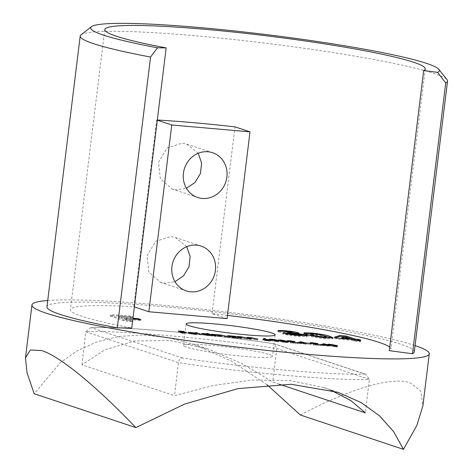 <?xml version="1.0" encoding="UTF-8"?>
<svg xmlns="http://www.w3.org/2000/svg" width="473" height="473" viewBox="0 0 473 473"><rect width="100%" height="100%" fill="white"/><g stroke="black" fill="none" stroke-linecap="round" stroke-linejoin="round"><path stroke-width="0.35" stroke-dasharray="2.37 1.77" d="M186.77 246.658L175.294 237.487L170.676 236.524L155.67 241.313L147.062 255.651L148.865 272.081L160.377 282.275L164.947 283.215L174.98 281.677M198.234 153.276L186.758 144.105L182.14 143.148L167.135 147.931L158.526 162.269L160.329 178.705L171.841 188.893L176.411 189.833L186.445 188.301M81.007 34.825A185.049 15.485 -173 0 1 237.505 39.933A185.049 15.485 -173 0 1 434.285 73.54A185.049 15.485 -173 0 1 447.05 79.771M414.289 351.942A185.049 15.485 7 0 0 401.033 344.344A185.049 15.485 7 0 0 196.638 309.916A185.049 15.485 7 0 0 46.951 306.841M269.285 354.49A44.846 3.754 -173 0 1 272.495 356.335A44.846 3.754 -173 0 1 236.222 355.59A44.846 3.754 -173 0 1 186.687 347.241A44.846 3.754 -173 0 1 183.471 345.402A44.846 3.754 -173 0 1 219.75 346.147A44.846 3.754 -173 0 1 269.285 354.49M47.732 300.503A200.156 16.75 -173 0 1 232.491 312.748A200.156 16.75 -173 0 1 414.945 345.562A200.156 16.75 -173 0 1 415.069 345.609M300.396 415.022C350.257 388.504 392.389 376.206 410.357 382.917L420.769 390.994L422.909 405.704M267.044 384.756L231.522 361.088L193.362 344.155L167.95 337.586L143.017 334.967L119.237 336.398L97.219 341.737L77.448 350.664L60.26 362.702L34.186 393.737M389.705 347.147A161.447 13.51 -173 0 1 390.864 349.068A161.447 13.51 -173 0 1 389.279 350.647M227.081 318.613L212.052 313.611A161.447 13.51 -173 0 1 227.478 315.396M212.052 313.611L234.986 126.847M157.308 120.012A161.447 13.51 7 0 0 156.734 119.982L133.806 306.74A161.447 13.51 -173 0 0 70.376 309.714A161.447 13.51 -173 0 0 81.947 316.342A161.447 13.51 -173 0 0 131.766 328.049M134.362 306.924L133.806 306.74M132.889 318.879L124.369 318.128L132.263 320.759L124.293 320.061L110.304 315.053L113.934 314.722L130.075 315.97L132.789 316.875L118.711 316.053L121.656 317.223L132.972 318.217M279.23 384.188L272.826 382.054L241.591 363.347L207.742 348.944L170.15 340.513L134.846 340.968L104.9 349.766L81.947 364.825L174.549 395.67L212.383 385.661L251.914 380.055L290.28 380.558L323.816 387.606L330.763 390.136M81.947 364.825L85.802 331.786L178.398 362.625C244.305 372.836 339.715 381.191 369.342 379.328L276.74 348.477C210.84 338.266 115.424 329.912 85.802 331.774L90.65 327.7L91.555 327.742C120.822 326.151 210.633 334.033 273.79 343.735L364.736 374.025C335.463 375.609 245.658 367.728 182.495 358.031C180.414 358.144 179.048 359.675 178.404 362.614L174.549 395.67M364.736 374.025L365.83 374.273L369.342 379.316L365.428 412.894M90.645 327.7C124.961 326.423 205.53 333.512 274.098 343.759L274.529 343.865L276.74 348.477L272.826 382.054M274.098 343.759L273.79 343.735M157.29 120.166L156.734 119.982M132.15 321.693L124.174 320.996L110.191 315.988L113.822 315.657L129.957 316.904L132.671 317.803L118.599 316.987L121.543 318.158L138.098 319.612L140.812 320.517L124.251 319.062L132.15 321.693L132.263 320.759M124.174 320.996L124.293 320.061M112.101 316.969L112.213 316.035M122.265 316.224L122.377 315.296M129.957 316.904L130.075 315.97M132.671 317.803L132.789 316.875M123.926 317.04L124.038 316.106M121.543 318.158L121.656 317.223M140.812 320.517L140.924 319.582M124.251 319.062L124.369 318.128M357.665 340.217L360.692 341.051L357.594 340.779L360.444 341.725L354.247 341.181L351.404 340.235L336.8 338.952L334.281 338.112L334.393 337.178M334.281 338.112L335.795 337.645M358.38 340.276L358.422 339.904M360.692 341.051L360.804 340.117M360.444 341.725L360.556 340.791M354.247 341.181L354.366 340.247M351.404 340.235L351.516 339.301M336.8 338.952L336.918 338.018M341.453 338.792L349.086 339.466L344.362 337.888L341.453 338.792L341.494 338.42M349.086 339.466L349.133 339.094M344.362 337.888L344.48 336.959M332.07 338.106L332.903 338.715L325.702 338.763C316.023 337.722 309.703 336.587 306.746 335.345C304.5 334.665 303.595 334.133 304.033 333.749L304.098 333.258M303.903 332.986L303.79 333.92L304.789 333.636M310.584 333.861L310.956 333.696M310.932 333.891L322.692 335.475M325.702 338.763L325.82 337.828M306.746 335.345L306.859 334.411M314.131 336.268L323.183 337.935L326.11 337.858M326.027 337.846L323.869 336.817C322.438 336.12 319.009 335.428 313.575 334.73L310.465 334.789M323.869 336.817L323.981 335.883M313.575 334.73L313.694 333.796M323.183 337.935L323.23 337.58M305.836 335.812L307.214 336.457L298.841 336.409C291.569 335.718 286.2 334.866 282.736 333.861L296.689 335.605C299.87 335.871 301.011 335.806 300.095 335.41L289.446 333.926L287.135 333.152C290.688 333.483 292.332 333.489 292.054 333.163L287.259 332.424L287.377 331.49M287.259 332.424L284.468 332.484L284.586 331.549M284.569 331.496L284.468 332.484L278.278 331.94L278.39 331.005M278.52 331.017L278.278 331.94L277.799 331.579L277.911 330.645M278.479 331.36L284.835 331.407M284.811 331.597L292.391 332.501M296.725 333.288L298.085 333.654L298.132 333.264M296.435 333.755L296.376 334.216C298.7 334.269 299.273 334.086 298.085 333.654L298.717 334.009L298.83 333.075M296.376 334.216L300.597 334.778M298.841 336.409L298.96 335.475M282.736 333.861L282.848 332.927M296.689 335.605L296.731 335.262M300.497 335.599L300.095 335.41L300.213 334.476M289.446 333.926L289.565 332.992M287.135 333.152L287.247 332.217M292.302 333.252L292.166 332.229M334.931 346.851L328.658 345.704C327.003 345.237 327.476 345.077 330.065 345.231L336.474 346.39C338.077 346.857 337.562 347.011 334.931 346.851L335.044 345.917M327.842 344.326L327.724 345.26L328.658 345.704L328.77 344.77M330.065 345.231L330.166 344.421M337.456 345.881L337.344 346.81L336.474 346.39L336.516 346.005M335.44 346.301L330.58 345.391C328.64 345.29 328.339 345.426 329.687 345.793L336.167 346.65L335.44 346.301L335.552 345.367M328.995 344.486L328.877 345.42L329.687 345.793L329.776 345.071M330.58 345.391L330.692 344.456M334.494 346.697L334.594 345.875M321.055 345.343L323.863 344.687L328.865 346.029L321.055 345.343L321.167 344.409M323.656 344.669L323.715 344.173M323.863 344.687L323.934 344.113M327.068 345.751L327.15 345.065M328.392 345.869L328.493 345.054M328.865 346.029L328.983 345.095M327.541 345.911L327.623 345.219M328.611 346.266L328.723 345.331M327.576 346.177L327.688 345.243M326.506 345.822L326.624 344.888M322.604 345.361L326.033 345.662L324.023 344.994L322.604 345.361L322.704 344.545M326.033 345.662L326.134 344.847M324.023 344.994L324.141 344.06M313.144 343.865L310.513 343.895C309.762 343.599 310.501 343.534 312.718 343.711L317.572 344.474L315.26 344.983L321.09 345.609L313.274 344.923L316.573 344.391L313.144 343.865L313.256 342.931M311.465 342.925L311.541 343.983L311.66 343.049M310.312 342.777L310.199 343.711L310.513 343.895L310.625 342.96M312.718 343.711L312.819 342.895M317.974 343.705L317.862 344.64L317.649 343.812M315.26 344.983L315.361 344.161M320.611 345.45L320.712 344.628M321.09 345.609L321.202 344.675M313.274 344.923L313.386 343.989M315.816 344.675L315.899 343.995M316.898 343.581L316.573 344.391L316.691 343.457M306.421 343.942L310.844 344.332L306.421 343.942L306.534 343.008M305.948 343.782L306.061 342.848M310.371 344.173L310.471 343.351M310.844 344.332L310.962 343.398M298.049 343.321L300.651 342.647L305.865 344.007L298.049 343.321L298.161 342.387M300.651 342.647L300.71 342.15M300.858 342.671L300.929 342.097M304.062 343.735L304.145 343.043M305.387 343.853L305.487 343.031M305.865 344.007L305.978 343.073M304.535 343.895L304.624 343.203M305.605 344.249L305.718 343.315M304.571 344.161L304.689 343.227M303.506 343.8L303.619 342.866M299.604 343.345L303.027 343.646L301.023 342.972L299.604 343.345L299.705 342.523M303.027 343.646L303.128 342.824M301.023 342.972L301.135 342.044M290.138 341.843L287.507 341.873C286.756 341.577 287.495 341.518 289.718 341.689L294.567 342.452L292.255 342.96L298.085 343.587L290.268 342.901L293.573 342.375L290.138 341.843L290.251 340.909M288.459 340.909L288.542 341.967L288.654 341.033M287.312 340.761L287.194 341.695L287.507 341.873L287.619 340.938M289.718 341.689L289.819 340.873M294.975 341.683L294.856 342.618L294.649 341.796M292.255 342.96L292.355 342.145M297.612 343.433L297.712 342.612M298.085 343.587L298.197 342.653M290.268 342.901L290.381 341.967M292.817 342.659L292.899 341.979M293.893 341.559L293.573 342.375L293.686 341.441M281.027 341.045L278.301 340.98L280.542 340.885L287.862 342.357C288.518 342.641 287.69 342.694 285.373 342.505L280.176 341.713L286.869 342.275L281.878 341.482L284.066 341.488L281.027 341.045L281.145 340.111M279.336 341.068L279.448 340.134M278.349 339.957L278.301 340.98L278.42 340.046M280.542 340.885L280.643 340.069M284.811 340.95L284.711 341.778L285.195 340.838M286.354 342.02L286.455 341.21M288.252 341.577L288.134 342.511L287.945 341.672M285.373 342.505L285.491 341.571M280.176 341.713L280.288 340.779M281.204 341.802L281.305 341.003M282.748 342.091L282.848 341.264M284.917 342.346L285.018 341.524M287.152 341.441L287.04 342.375L286.981 341.346M282.351 341.642L282.464 340.708M281.878 341.482L281.991 340.548M284.297 340.619L284.066 341.488L284.184 340.554M276.539 341.725L270.26 340.578C268.611 340.111 269.078 339.957 271.673 340.105L278.077 341.264C279.679 341.731 279.171 341.884 276.539 341.725L276.652 340.791M269.444 339.206L269.332 340.14L270.26 340.578L270.379 339.644M271.673 340.105L271.774 339.295M279.058 340.755L278.946 341.689L278.077 341.264L278.124 340.879M277.042 341.175L272.182 340.27C270.243 340.164 269.947 340.3 271.289 340.672L277.769 341.524L277.042 341.175L277.16 340.241M270.597 339.366L270.485 340.3L271.289 340.672L271.378 339.945M272.182 340.27L272.294 339.336M276.096 341.571L276.197 340.749M264.289 339.46L265.335 339.614L264.165 339.969L270.095 340.814C270.769 341.086 270.042 341.139 267.919 340.968L263.023 340.193L264.342 339.017M265.335 339.614L265.448 338.68M264.165 339.969L264.259 339.194M265.312 340.057L265.412 339.242M270.503 340.046L270.39 340.98L270.178 340.128M267.919 340.968L268.031 340.04M263.047 339.23L263.023 340.193L263.142 339.259M267.499 340.82L269.09 340.731L264.076 340.294L267.499 340.82L267.6 339.998M269.374 339.892L269.255 340.826L269.202 339.797M263.999 339.253L263.887 340.188L264.171 339.513M265.572 340.199L265.684 339.265M250.306 339.395L246.924 338.272L251.098 338.621L257.679 340.046L251.334 338.745L249.366 338.792L251.34 339.484L250.306 339.395L250.418 338.461M246.924 338.272L247.042 337.338M247.958 338.361L248.041 337.669M248.567 338.562L248.65 337.876M251.098 338.621L251.198 337.787M257.679 340.046L257.791 339.111M256.65 339.951L256.762 339.017M254.167 339.159L254.279 338.225M251.334 338.745L251.447 337.811M249.46 337.817L249.448 338.136M251.34 339.484L251.453 338.556M240.574 338.544L237.192 337.415L241.366 337.769L247.947 339.188L241.597 337.888L239.634 337.935L241.608 338.633L240.574 338.544L240.686 337.61M237.192 337.415L237.31 336.48M238.226 337.509L238.309 336.817M238.835 337.71L238.918 337.018M241.366 337.769L241.466 336.936M247.947 339.188L248.059 338.254M246.912 339.1L247.03 338.165M244.435 338.301L244.547 337.367M241.597 337.888L241.715 336.953M239.728 336.965L239.716 337.284M241.608 338.633L241.721 337.698M233.804 337.119L238.215 338.337L227.667 336.995C226.874 336.664 227.767 336.599 230.339 336.8L234.425 337.326L233.804 337.119L233.916 336.185M234.833 337.208L234.91 336.569M238.215 338.337L238.327 337.403M237.18 338.242L237.298 337.308M236.595 338.047L236.713 337.119M233.81 337.964L233.922 337.03M227.436 335.871L227.324 336.8L227.667 336.995L227.779 336.061M230.339 336.8L230.446 335.972M234.425 337.326L234.531 336.492M233.431 337.828C235.436 337.988 236.128 337.941 235.501 337.687L230.771 336.942L228.701 337.083L233.431 337.828L233.532 336.995M235.891 336.9L235.773 337.834L235.613 336.752M228.571 336.007L228.453 336.942L228.796 336.315M230.771 336.942L230.883 336.007M214.766 336.279L211.39 335.15L215.256 335.475L221.015 335.984L227.3 337.379L221.252 336.102C219.342 335.984 219.005 336.096 220.235 336.433L215.493 335.599C213.642 335.481 213.27 335.582 214.375 335.895L215.8 336.368L214.766 336.279L214.884 335.345M211.39 335.15L211.502 334.216M212.418 335.245L212.501 334.553M213.01 335.44L213.092 334.748M213.695 335.381L213.749 334.967M215.256 335.475L215.363 334.648M218.751 335.984L218.839 335.251M221.015 335.984L221.116 335.15M227.3 337.379L227.418 336.445M226.271 337.284L226.384 336.35M221.252 336.102L221.364 335.174M219.626 335.18L219.507 336.114L220.235 336.433L220.323 335.747M221.553 336.871L221.666 335.936M220.519 336.782L220.631 335.848M215.493 335.599L215.611 334.665M213.873 334.677L213.761 335.611L214.375 335.895L214.464 335.203M215.8 336.368L215.913 335.434M206.63 334.399L212.407 336.072L201.859 334.73C201.066 334.399 201.959 334.334 204.537 334.535L208.652 335.073L206.63 334.399L206.748 333.465M207.665 334.488L207.748 333.802M212.407 336.072L212.525 335.138M211.378 335.978L211.49 335.044M210.792 335.783L210.905 334.854M208.002 335.7L208.12 334.766M201.634 333.607L201.516 334.535L201.859 334.73L201.977 333.796M204.537 334.535L204.638 333.707M208.652 335.073L208.753 334.234M207.623 335.564C209.634 335.724 210.319 335.676 209.693 335.422L204.963 334.677L202.899 334.819L207.623 335.564L207.724 334.73M210.083 334.636L209.971 335.57L209.805 334.488M202.763 333.743L202.651 334.677L202.994 334.05M204.963 334.677L205.081 333.743M200.463 335.02L195.721 333.441L200.463 335.02L200.582 334.086M195.721 333.441L195.834 332.507M196.75 333.53L196.839 332.844M201.498 335.115L201.61 334.18M193.735 334.346L197.229 334.523L194.279 334.494L188.153 333.252L194.858 333.849L196.945 334.322L189.425 333.66L193.735 334.346L193.841 333.512M196.118 334.381L196.206 333.678M197.229 334.523L197.347 333.589M194.279 334.494L194.397 333.56M188.242 332.543L188.313 333.542L188.425 332.608M190.808 333.329L190.909 332.501M194.858 333.849L194.959 333.016M196.945 334.322L197.058 333.388M189.425 333.66L189.519 332.886M189.543 332.454L189.117 333.53L195.497 334.092L189.117 333.53L189.206 332.815M195.497 334.092L195.603 333.258M191.275 333.477L191.388 332.543M182.915 333.483L178.291 331.94L183.891 332.436L179.799 332.188L181.218 332.667L186.267 333.223L181.697 332.821L183.95 333.571L182.915 333.483L183.033 332.549M178.291 331.94L178.404 331.005M183.891 332.436L183.991 331.614M184.369 332.59L184.482 331.656M179.799 332.188L179.882 331.502M181.218 332.667L181.307 331.975M185.788 333.063L185.889 332.247M186.267 333.223L186.38 332.288M181.697 332.821L181.78 332.135M183.95 333.571L184.062 332.637M182.495 358.031L91.555 327.742M119.693 317.543L119.805 316.608M316.904 344.823L317.016 343.889M293.899 342.801L294.011 341.867M255.952 339.466L256.035 338.78M255.059 339.425L255.172 338.491M250.116 339.082L250.199 338.39M246.22 338.615L246.303 337.923M245.321 338.567L245.44 337.633M240.385 338.225L240.467 337.533M225.473 336.77L225.556 336.078M224.439 336.675L224.551 335.741M218.798 336.208L218.916 335.274M175.294 237.487L201.149 246.096M186.758 144.105L212.614 152.714M275.132 334.854L272.495 356.335M425.262 68.922L390.864 349.068M104.775 29.574L70.376 309.714M338.195 392.389L323.816 387.606M207.742 348.944L193.362 344.155M186.108 323.922L183.471 345.402M365.83 374.273L274.535 343.865M171.841 188.893L197.696 197.501M160.377 282.275L186.232 290.883M110.304 315.053L110.191 315.988M118.711 316.053L118.599 316.987M333.022 337.781L332.903 338.715M307.326 335.523L307.214 336.457M285.444 340.773L285.331 341.707M262.828 339.064L262.71 339.998M188.065 332.407L187.952 333.341M189.206 332.543L189.094 333.477"/><path stroke-width="0.71" d="M190.82 291.835A23.603 21.728 108.4 0 0 214.99 272.903A23.603 21.728 108.4 0 0 201.149 246.096A23.603 21.728 108.4 0 0 196.555 245.144A23.603 21.728 108.4 0 0 172.391 264.076A23.603 21.728 108.4 0 0 186.232 290.883A23.603 21.728 108.4 0 0 190.82 291.835M174.98 281.677L183.536 275.842L188.987 266.843L190.14 256.419L186.77 246.658M202.29 198.453A23.603 21.728 108.4 0 0 226.455 179.521A23.603 21.728 108.4 0 0 212.614 152.714A23.603 21.728 108.4 0 0 208.019 151.762A23.603 21.728 108.4 0 0 183.855 170.7A23.603 21.728 108.4 0 0 197.696 197.501A23.603 21.728 108.4 0 0 202.29 198.453M186.445 188.301L195 182.466L200.451 173.461L201.604 163.043L198.234 153.276M438.849 69.348L447.05 79.771A185.049 15.485 -173 0 1 447.541 81.137A185.049 15.485 -173 0 1 445.726 82.952L437.59 72.369A175.607 14.693 7 0 0 438.849 69.348A175.607 14.693 7 0 0 426.735 63.441A175.607 14.693 7 0 0 240 31.549A175.607 14.693 7 0 0 91.484 26.701A175.607 14.693 7 0 0 103.303 35.061A175.607 14.693 7 0 0 157.491 47.791L150.562 57.05A185.049 15.485 -173 0 1 93.459 43.634A185.049 15.485 -173 0 1 80.203 36.037A185.049 15.485 -173 0 1 81.007 34.825L91.484 26.701M80.203 36.037L46.951 306.841A185.049 15.485 7 0 0 60.213 314.439A185.049 15.485 7 0 0 117.316 327.854L131.766 328.049L166.165 47.909A161.447 13.51 -173 0 1 116.346 36.202A161.447 13.51 -173 0 1 104.775 29.574A161.447 13.51 -173 0 1 235.371 32.259A161.447 13.51 -173 0 1 413.692 62.294A161.447 13.51 -173 0 1 425.262 68.922A161.447 13.51 -173 0 1 423.672 70.507L389.279 350.647L412.474 353.757A185.049 15.485 7 0 0 414.289 351.942L447.541 81.137M150.562 57.05L117.316 327.854M271.922 333.016A44.846 3.754 -173 0 1 275.132 334.854A44.846 3.754 -173 0 1 238.859 334.109A44.846 3.754 -173 0 1 189.324 325.767A44.846 3.754 -173 0 1 186.108 323.922A44.846 3.754 -173 0 1 222.387 324.673A44.846 3.754 -173 0 1 271.922 333.016M41.713 350.57L30.384 349.961L25.459 357.931L27.008 372.73L34.186 393.737L135.852 427.598C95.457 385.424 59.551 356.039 41.713 350.57M415.069 345.609A200.156 16.75 -173 0 1 429.283 353.78A200.156 16.75 -173 0 1 267.375 350.452A200.156 16.75 -173 0 1 46.301 313.215A200.156 16.75 -173 0 1 31.957 304.996A200.156 16.75 -173 0 1 47.732 300.503M135.852 427.598L184.559 404.102L237.96 388.617L291.09 384.283L338.195 392.389L361.035 402.511L379.612 415.897L393.725 431.778L403.469 449.35L300.396 415.022L267.044 384.756M227.478 315.396A161.447 13.51 -173 0 1 379.299 342.434A161.447 13.51 -173 0 1 389.705 347.147M250.01 131.855L171.764 124.984L148.829 311.748L227.081 318.613L250.01 131.855L234.986 126.847A161.447 13.51 7 0 0 157.308 120.012M193.853 333.412L197.347 333.589L194.397 333.56L188.266 332.318L194.971 332.915L197.058 333.388L189.537 332.726L193.841 333.512M201.977 333.796C201.185 333.465 202.077 333.4 204.649 333.601L208.764 334.139L206.748 333.465L207.777 333.554L212.525 335.138L201.634 333.607M227.779 336.061C226.987 335.729 227.88 335.664 230.457 335.865L234.951 336.273L238.327 337.403L227.436 335.871M250.418 338.461L247.042 337.338L251.21 337.687L257.791 339.111L251.447 337.811L249.484 337.858L251.453 338.556L250.418 338.461M249.419 338.13L249.46 337.817L249.448 338.136M270.379 339.644C268.723 339.176 269.196 339.023 271.786 339.171L278.189 340.329C279.797 340.797 279.283 340.95 276.652 340.791L269.444 339.206M278.124 340.879L278.189 340.329L279.058 340.755M287.619 340.938C286.875 340.643 287.608 340.584 289.831 340.755L294.679 341.518L292.373 342.026L298.197 342.653L290.381 341.967L293.686 341.441L287.312 340.761M294.649 341.796L294.975 341.683M293.857 341.884L293.686 341.441M306.534 343.008L310.962 343.398L306.534 343.008M321.167 344.409L323.975 343.753L328.983 345.095L321.167 344.409M278.39 331.005L278.591 330.426L284.929 330.662C290.824 331.218 295.247 331.904 298.203 332.72C299.385 333.152 298.818 333.335 296.494 333.282L306.427 335.026L307.326 335.523L298.96 335.475C291.687 334.783 286.319 333.932 282.848 332.927L296.808 334.671C299.988 334.937 301.124 334.872 300.213 334.476L289.565 332.992L287.247 332.217C290.806 332.549 292.444 332.554 292.166 332.229L287.377 331.49L278.39 331.005L277.911 330.645M298.132 333.264L298.203 332.72L298.83 333.075M300.497 335.629L300.609 334.695L300.213 334.476M292.296 333.305L292.166 332.229M334.393 337.178L339.862 335.487L346.319 336.049L355.394 339.076L358.493 339.348L360.804 340.117L357.706 339.845L360.556 340.791L354.366 340.247L351.516 339.301L336.918 338.018L334.393 337.178M148.829 311.748L134.362 306.924M132.972 318.217L138.211 318.678L140.924 319.582L132.889 318.879M304.098 333.258L304.151 332.815L311.051 332.957C320.83 334.021 327.21 335.174 330.178 336.427L333.022 337.781L325.82 337.828C316.135 336.794 309.821 335.653 306.859 334.411C304.612 333.731 303.707 333.199 304.151 332.815L303.903 332.986M328.77 344.77C327.115 344.303 327.588 344.143 330.184 344.297L336.587 345.456C338.189 345.923 337.681 346.076 335.044 345.917L327.842 344.326M336.516 346.005L336.587 345.456L337.456 345.881M310.625 342.96C309.874 342.665 310.613 342.6 312.836 342.777L317.685 343.54L315.373 344.048L321.202 344.675L313.386 343.989L316.691 343.457L310.312 342.777M317.649 343.812L317.974 343.705M316.857 343.901L316.691 343.457M298.161 342.387L300.976 341.737L305.978 343.073L298.161 342.387M278.42 340.046L280.655 339.951L287.974 341.423C288.636 341.707 287.809 341.76 285.491 341.571L280.288 340.779L286.981 341.346L282.464 340.708L284.184 340.554L278.349 339.957M285.195 340.838L284.811 340.95M287.945 341.672L288.252 341.577M287.129 341.677L286.981 341.346M284.261 340.885L284.184 340.554M270.178 340.128L270.207 339.88C270.881 340.152 270.16 340.205 268.031 340.04L263.142 339.259L263.083 338.928L264.401 338.526L265.448 338.68L264.277 339.035L270.503 340.046M263.142 339.259L263.083 338.928L263.047 339.23M240.686 337.61L237.31 336.48L241.478 336.835L248.059 338.254L241.715 336.953L239.752 337.001L241.721 337.698L240.686 337.61M239.687 337.273L239.728 336.965L239.716 337.284M214.884 335.345L211.502 334.216L215.375 334.541L221.133 335.05L227.418 336.445L221.364 335.174C219.46 335.055 219.117 335.162 220.353 335.499L215.611 334.665C213.761 334.547 213.388 334.648 214.494 334.961L215.913 335.434L214.884 335.345M219.584 335.499L219.626 335.18L220.323 335.747M213.837 334.996L213.873 334.677L214.464 335.203M200.582 334.086L195.834 332.507L200.582 334.086M183.033 332.549L178.404 331.005L184.009 331.502L179.911 331.254L181.336 331.733L186.38 332.288L181.809 331.886L184.062 332.637L183.033 332.549M429.283 353.78L422.909 405.704L416.873 425.393L403.469 449.35M330.763 390.136L350.718 400.507L365.428 412.894L279.23 384.188M445.726 82.952L412.474 353.757M157.491 47.791L166.165 47.909M423.672 70.507L437.59 72.369M171.764 124.984L157.29 120.166M138.134 319.34L138.211 318.678M335.795 337.645L339.75 336.415L339.862 335.487M339.75 336.415L346.206 336.983L346.319 336.049M346.206 336.983L355.282 340.004L355.394 339.076M355.282 340.004L357.665 340.217M358.422 339.904L358.493 339.348M357.623 340.536L357.706 339.845M341.565 337.858L349.204 338.532L344.48 336.959L341.565 337.858L341.494 338.42M349.133 339.094L349.204 338.532M304.789 333.636L310.584 333.861L313.079 334.967C314.51 335.653 317.915 336.327 323.301 337.001L326.228 336.918L326.11 337.858M310.956 333.696L311.051 332.957M322.692 335.475L330.059 337.361L330.178 336.427M330.059 337.361L332.07 338.106M326.027 337.846L326.128 337.013L323.981 335.883C322.556 335.186 319.121 334.494 313.694 333.796L310.584 333.855L310.465 334.789L314.131 336.268M323.23 337.58L323.301 337.001M312.966 335.895L313.079 334.967M278.52 331.017L278.591 330.426M284.835 331.407L284.929 330.662M292.391 332.501L296.725 333.288M296.435 333.755L296.494 333.282M300.597 334.778L305.836 335.812M306.338 335.789L306.427 335.026M288.95 334.24L289.044 333.471M296.731 335.262L296.808 334.671M330.692 344.456C328.753 344.356 328.457 344.492 329.799 344.858L336.279 345.716L330.692 344.456M328.948 344.829L328.995 344.486L329.776 345.071M323.715 344.173L323.769 343.735M323.934 344.113L323.975 343.753M322.722 344.427L326.151 344.728L324.141 344.06L322.704 344.545M300.71 342.15L300.763 341.719M300.929 342.097L300.976 341.737M299.716 342.411L303.146 342.712L301.135 342.044L299.705 342.523M272.294 339.336C270.361 339.236 270.059 339.366 271.407 339.738L277.888 340.59L272.294 339.336M270.556 339.703L270.597 339.366L271.378 339.945M264.342 339.017L264.401 338.526M269.202 339.797L264.188 339.36L269.202 339.797L269.344 340.122M234.91 336.569L234.951 336.273M235.613 336.752L230.883 336.007L228.82 336.149L233.544 336.894C235.554 337.054 236.24 337.007 235.613 336.752L235.861 337.148M213.749 334.967L213.814 334.446M209.805 334.488L205.081 333.743L203.012 333.885L207.742 334.63C209.746 334.789 210.438 334.742 209.805 334.488L210.053 334.884M189.543 332.454L195.615 333.158L191.388 332.543L189.543 332.454L189.206 332.815M25.459 357.931L31.957 304.996"/></g></svg>
